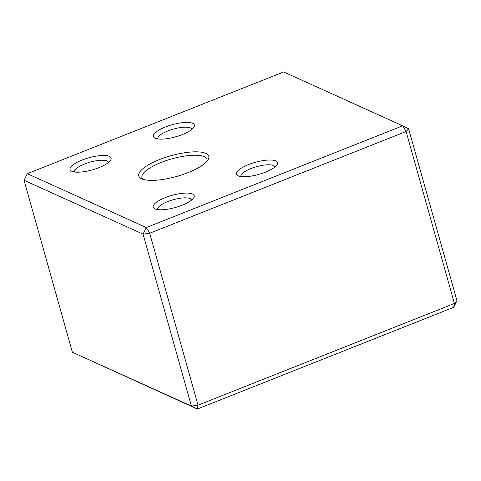 <?xml version="1.0" encoding="UTF-8"?>
<svg xmlns="http://www.w3.org/2000/svg" width="481" height="481" viewBox="0 0 481 481"><rect width="100%" height="100%" fill="white"/><g stroke="black" fill="none" stroke-linecap="round" stroke-linejoin="round"><path stroke-width="0.72" d="M248.593 164.562A21.296 6.295 164.3 0 1 270.112 160.005A21.296 6.295 164.3 0 1 277.026 164.767A21.296 6.295 164.3 0 1 258.712 174.429A21.296 6.295 164.3 0 1 238.041 175.721A21.296 6.295 164.3 0 1 248.593 164.562M165.266 197.625A21.296 6.295 164.3 0 1 186.784 193.067A21.296 6.295 164.3 0 1 193.699 197.829A21.296 6.295 164.3 0 1 175.385 207.491A21.296 6.295 164.3 0 1 154.714 208.784A21.296 6.295 164.3 0 1 165.266 197.625M82.155 160.029A21.296 6.295 164.3 0 1 103.674 155.471A21.296 6.295 164.3 0 1 110.588 160.233A21.296 6.295 164.3 0 1 92.274 169.895A21.296 6.295 164.3 0 1 71.603 171.194A21.296 6.295 164.3 0 1 82.155 160.029M165.482 126.966A21.296 6.295 164.3 0 1 186.995 122.408A21.296 6.295 164.3 0 1 193.915 127.17A21.296 6.295 164.3 0 1 175.595 136.832A21.296 6.295 164.3 0 1 154.93 138.125A21.296 6.295 164.3 0 1 165.482 126.966M159.421 159.602A36.358 10.75 164.3 0 1 196.158 151.822A36.358 10.75 164.3 0 1 207.966 159.951A36.358 10.75 164.3 0 1 176.695 176.449A36.358 10.75 164.3 0 1 141.408 178.661A36.358 10.75 164.3 0 1 159.421 159.602M408.616 128.764L406.09 131.505L402.699 125.806L283.676 71.964L27.285 173.695L146.308 227.537L402.699 125.806L408.616 128.764L456.95 300.709L454.425 303.457L406.09 131.505L149.705 233.243L198.034 405.188L454.425 303.457L453.715 307.305L197.324 409.036L72.384 352.236L191.408 406.078L143.073 234.133L24.05 180.291L72.384 352.236M206.854 161.43A33.76 9.987 -15.7 0 0 206.956 159.355A33.76 9.987 -15.7 0 0 204.215 156.68A33.76 9.987 -15.7 0 0 161.117 162.458A33.76 9.987 -15.7 0 0 141.955 177.621A33.76 9.987 -15.7 0 0 143.128 179.341M149.705 233.243L146.308 227.537L143.073 234.133L149.705 233.243M453.715 307.305L456.95 300.709M24.05 180.291L27.285 173.695M198.034 405.188L191.408 406.078L197.324 409.036L198.034 405.188M191.847 129.383A17.659 5.225 -15.7 0 0 191.835 129.335A17.659 5.225 -15.7 0 0 167.857 130.958A17.659 5.225 -15.7 0 0 157.834 138.895A17.659 5.225 -15.7 0 0 157.846 138.937M108.52 162.446A17.659 5.225 -15.7 0 0 108.508 162.398A17.659 5.225 -15.7 0 0 84.53 164.021A17.659 5.225 -15.7 0 0 74.507 171.957A17.659 5.225 -15.7 0 0 74.519 172M191.63 200.042A17.659 5.225 -15.7 0 0 191.618 199.994A17.659 5.225 -15.7 0 0 167.641 201.617A17.659 5.225 -15.7 0 0 157.618 209.554A17.659 5.225 -15.7 0 0 157.63 209.596M274.958 166.979A17.659 5.225 -15.7 0 0 274.946 166.931A17.659 5.225 -15.7 0 0 250.968 168.554A17.659 5.225 -15.7 0 0 240.945 176.491A17.659 5.225 -15.7 0 0 240.957 176.533"/></g></svg>
